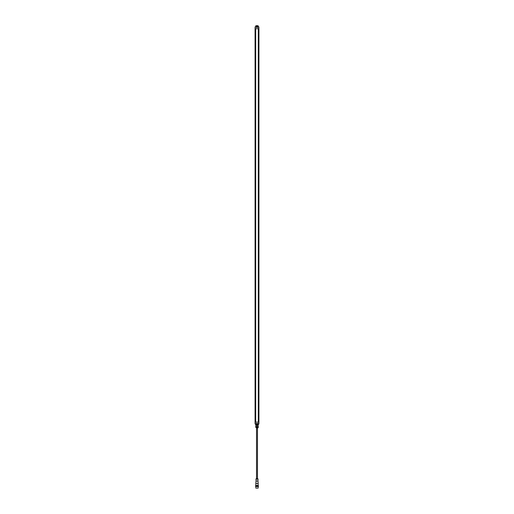 <?xml version="1.0" encoding="UTF-8"?>
<svg xmlns="http://www.w3.org/2000/svg" width="514" height="514" viewBox="0 0 514 514"><rect width="100%" height="100%" fill="white"/><g stroke="black" fill="none" stroke-linecap="round" stroke-linejoin="round"><path stroke-width="0.77" d="M255.792 424.095L255.117 423.992L255.072 422.167L255.182 423.896L258.735 423.896L258.76 422.167L258.76 28.694L255.24 28.694L255.24 422.167L258.928 422.167L258.844 28.694L258.735 26.966L255.182 26.966L255.072 28.694L255.117 26.856L255.998 26.76L255.85 26.355M255.156 422.167L255.072 28.694L255.156 422.167M258.928 28.694L258.928 422.167L258.883 26.889A0.867 0.867 0 0 1 258.908 26.908L258.895 27.338M258.915 422.167L258.857 424.063L258.002 424.095M258.895 423.523L258.786 424.095L258.208 424.095M255.998 424.095L258.786 424.069L255.117 423.954A0.867 0.867 0 0 0 255.117 423.966L255.105 423.523M255.072 422.167L255.085 28.694L255.13 26.869L258.818 26.966L258.15 26.355M257.758 423.87L256.242 423.87L256.242 423.465L257.797 423.774L256.248 423.806L257.855 423.562L256.242 423.87M255.105 27.338L255.092 26.908A0.867 0.867 0 0 1 255.117 26.889L255.24 422.167L255.265 423.96L258.87 423.992L258.883 26.869L255.214 26.786L255.072 28.694M257 424.577L258.15 424.48L257 424.577M256.293 424.673L256.293 425.258L255.696 425.258L257.707 425.258L257.707 424.673L258.304 424.673L255.85 424.577M258.137 424.095L258.15 424.48M255.85 424.5L255.734 424.005M258.266 424.005L258.15 424.5M255.696 425.258L255.696 424.673L255.863 425.354L258.137 425.354L258.304 424.673L258.304 425.258L257.707 425.258M256.402 424.673L256.402 425.258M257.598 425.258L257.598 424.673M256.402 427.269L257.598 427.269L257.598 426.53L258.304 426.53L255.696 426.53L256.293 426.53L255.696 426.53L256.293 426.53L255.696 426.53L255.696 427.269L256.293 427.269L256.402 426.53L255.985 427.397L258.015 427.397L255.985 427.397L258.015 427.687L257.501 427.976M257.598 426.53L256.402 426.53M258.304 426.53L258.304 427.269L258.304 426.53M258.015 427.687L258.304 427.269L257.598 427.269M257.707 426.53L257.707 427.269M256.499 427.976L257.726 427.976M255.843 488.107L258.156 488.107L258.156 486.469L255.843 486.469L255.843 488.107M255.651 486.372L258.446 486.276L255.651 486.372M258.446 486.276L258.446 485.891L255.554 485.891L255.554 486.276M255.554 485.891L258.446 485.891M257.822 485.794L256.178 485.794M255.843 485.499L258.06 485.601L258.156 483.475L255.843 483.475L255.843 485.499L258.156 485.499M256.036 479.132L256.036 481.065L257.964 481.065L258.156 483.475M256.036 481.065L255.843 483.475M257.964 479.132L257.964 481.065M255.94 479.132L258.06 479.132L257.72 478.65L256.28 478.65L255.94 479.132M257.475 478.65L257.475 427.976M256.525 478.65L256.525 427.976M255.985 488.107L258.015 488.107M255.117 26.856L255.574 26.76M258.266 26.856L255.792 26.76M258.426 26.76L258.883 26.856M255.933 26.76L255.85 26.375L258.15 26.278L255.85 26.375M256.242 26.985L257.758 26.985L257.758 27.39L256.203 27.081L257.752 27.049L256.145 27.293L257.758 26.985M255.863 25.7L258.041 25.7L258.15 26.278M258.137 25.796L255.863 25.796L255.863 26.278M258.317 28.694L258.317 422.167L258.311 28.694M258.407 422.167L258.407 28.694M255.593 28.694L255.593 422.167M255.683 422.167L255.683 28.694L255.689 422.167M256.242 423.465L257.758 423.465M257.803 478.701L256.197 478.701M257.758 27.39L256.242 27.39M255.869 424.48L255.863 424.095M256.133 425.354L256.133 426.434M257.867 425.354L257.867 426.434M255.696 426.53L255.696 427.269M258.131 26.375L258.137 26.76"/></g></svg>
